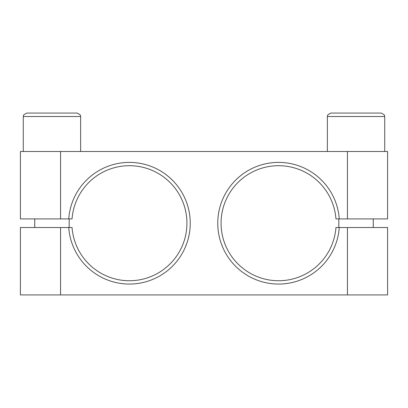 <?xml version="1.0" encoding="UTF-8"?>
<svg xmlns="http://www.w3.org/2000/svg" width="408" height="408" viewBox="0 0 408 408"><rect width="100%" height="100%" fill="white"/><g stroke="black" fill="none" stroke-linecap="round" stroke-linejoin="round"><path stroke-width="0.61" d="M338.829 227.521L338.829 218.917M384.729 116.504L384.29 114.821L381.286 113.062L330.796 113.062L327.797 114.821L327.354 116.504L384.729 116.504L384.729 151.501M341.7 113.062L370.387 113.062M34.746 227.521L34.746 218.917M37.612 113.062L51.959 113.062L26.714 113.062L23.71 114.821L23.271 116.504L80.646 116.504L80.203 114.821L77.204 113.062L51.959 113.062L66.3 113.062M339.267 227.521L335.947 227.521A57.518 57.518 0 0 1 248.594 272.299A57.518 57.518 0 0 1 248.594 174.139A57.518 57.518 0 0 1 335.947 218.917L339.267 218.917A60.833 60.833 0 0 0 246.937 171.273A60.833 60.833 0 0 0 246.937 275.171A60.833 60.833 0 0 0 339.267 227.521L347.438 227.521L347.438 294.938L60.562 294.938L60.562 227.521L20.4 227.521L20.4 294.938L60.562 294.938M347.438 294.938L387.6 294.938L387.6 227.521L347.438 227.521M339.267 218.917L387.6 218.917L387.6 151.501L347.438 151.501L347.438 218.917M60.562 151.501L20.4 151.501L20.4 218.917L60.562 218.917L60.562 151.501L347.438 151.501M60.562 218.917L72.053 218.917A57.518 57.518 0 0 1 159.406 174.139A57.518 57.518 0 0 1 159.406 272.299A57.518 57.518 0 0 1 72.053 227.526M72.053 227.521L68.733 227.521A60.833 60.833 0 0 0 161.063 275.171A60.833 60.833 0 0 0 161.063 171.273A60.833 60.833 0 0 0 68.733 218.917M68.733 227.521L60.562 227.521M373.254 218.917L373.254 227.521M69.171 218.917L69.171 227.521M327.354 151.501L327.354 116.504M80.646 151.501L80.646 116.504M23.271 151.501L23.271 116.504"/></g></svg>
